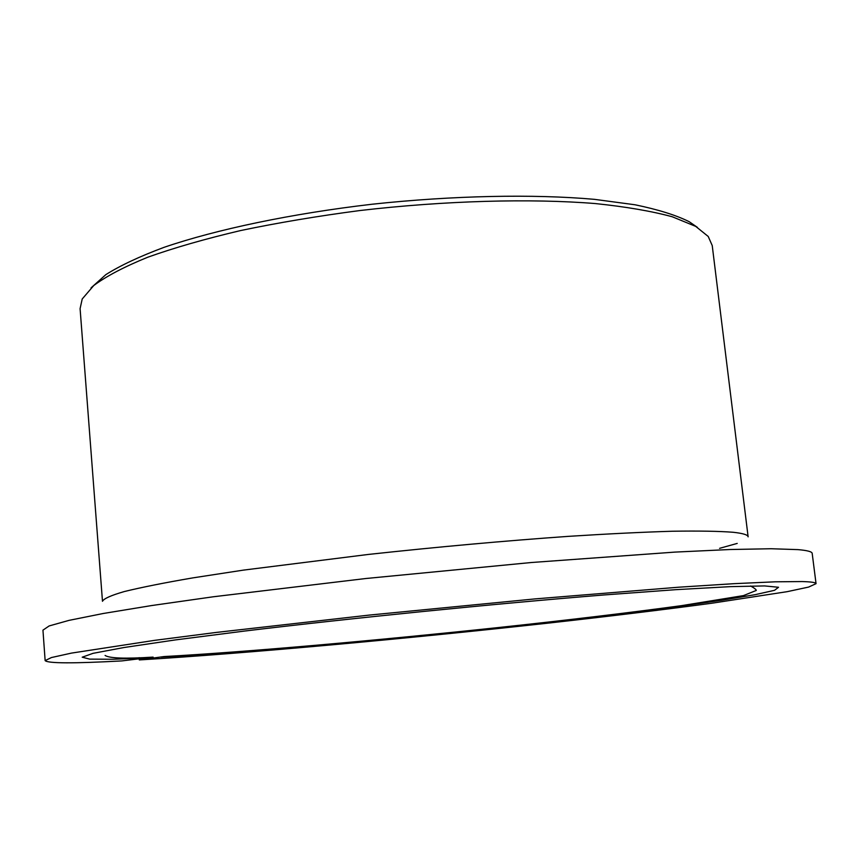 <?xml version="1.0" encoding="UTF-8"?>
<svg xmlns="http://www.w3.org/2000/svg" width="859" height="859" viewBox="0 0 859 859"><rect width="100%" height="100%" fill="white"/><g stroke="black" fill="none" stroke-linecap="round" stroke-linejoin="round"><path stroke-width="1.29" d="M712.229 245.567L708.235 236.483L695.736 226.4L672.307 216.779C651.68 211.164 626.061 206.761 595.437 203.572C530.551 198.322 444.951 200.641 359.975 210.53C317.894 216.049 278.112 222.717 240.617 230.556C205.215 238.888 174.302 247.757 147.888 257.174C124.458 266.698 106.409 276.147 93.76 285.521L82.217 298.975L80.091 308.66L102.479 601.289C103.789 598.626 111.058 595.384 124.265 591.561C141.069 587.427 163.897 582.864 192.76 577.892L243.419 570.118L368.404 554.431C438.294 546.85 505.006 540.826 568.54 536.349C608.097 533.826 642.725 532.129 672.425 531.238C698.754 530.83 718.983 531.173 733.114 532.269C742.949 533.321 747.953 534.846 748.125 536.843L712.229 245.567M697.368 227.356L689.133 221.665C676.001 215.137 657.962 209.51 635.026 204.775L594.364 199.331C533.439 193.941 453.123 195.508 372.119 204.227C291.362 213.633 216.543 229.407 164.101 247.317C139.77 256.39 120.357 265.495 105.85 274.622L91.065 287.872M750.637 585.988C754.492 588.179 756.371 589.661 756.274 590.444L743.443 595.609L681.584 605.638C628.681 612.832 567.262 620.177 497.329 627.661C377.724 640.363 247.585 651.949 164.101 656.555L139.298 659.927C246.103 653.42 406.393 638.785 547.591 623.194C608.548 616.397 663.212 609.761 711.574 603.265L787.166 591.668L808.62 587.073L816.05 583.669C815.986 582.509 811.304 581.811 802.005 581.554L775.258 581.811L734.091 583.669L679.061 587.18L535.114 598.895L369.209 615.098L216.285 632.428L154.48 640.374L71.447 653.108L51.443 657.543L45.14 660.614C47.879 663.449 73.455 663.556 121.86 660.915L153.127 657.103C125.371 658.896 109.361 658.338 105.088 655.438M139.298 659.927L139.222 658.993M139.169 658.295L139.115 657.661M816.05 583.669L812.184 553.379C812.045 551.682 807.299 550.426 797.957 549.62L771.124 548.74L729.925 549.524L674.916 552.101L531.206 562.527L365.719 578.526L213.279 596.78L151.699 605.541L103.241 613.498L69.021 620.37L49.156 625.943L42.95 630.152L45.14 660.614M719.574 548.332L737.226 543.414M161.095 657.135C265.345 651.004 432.839 635.477 571.16 619.64C629.883 612.832 682.11 606.132 722.172 600.173L754.868 594.729L774.528 590.316L778.533 587.266L764.585 585.924L730.322 586.643L675.797 589.671L603.061 595.029C492.819 603.952 352.448 618.061 245.266 630.968L175.215 639.944L123.9 647.536L93.008 653.345L82.206 657.199L89.723 659.132L113.001 659.261L150.733 657.715"/></g></svg>
